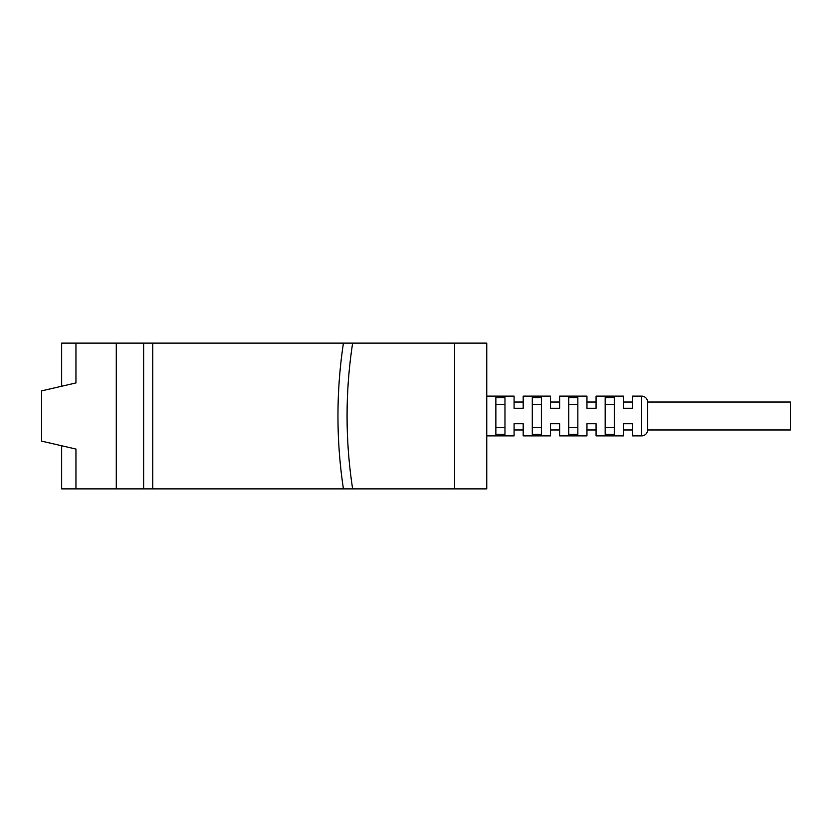 <?xml version="1.0" encoding="UTF-8"?>
<svg xmlns="http://www.w3.org/2000/svg" width="832" height="832" viewBox="0 0 832 832"><rect width="100%" height="100%" fill="white"/><g stroke="black" fill="none" stroke-linecap="round" stroke-linejoin="round"><path stroke-width="1.25" d="M486.751 396.115L514.082 396.115L514.082 402.033L523.193 402.033L523.193 396.115L550.514 396.115L550.514 402.033L559.624 402.033L559.624 396.115L586.955 396.115L586.955 402.033L596.066 402.033L596.066 396.115L623.397 396.115L623.397 402.033L632.507 402.033L632.507 396.115L641.618 396.115L641.618 435.885L632.507 435.885L632.507 423.748L623.397 423.748L623.397 435.885L623.397 429.967L632.507 429.967L632.507 435.885M632.507 396.115L632.507 408.252L623.397 408.252L623.397 396.115M596.066 396.115L596.066 408.252L586.955 408.252L586.955 396.115M559.624 396.115L559.624 408.252L550.514 408.252L550.514 396.115M523.193 396.115L523.193 408.252L514.082 408.252L514.082 396.115M486.751 435.885L514.082 435.885L514.082 429.967L523.193 429.967L523.193 435.885L550.514 435.885L550.514 429.967L559.624 429.967L559.624 435.885L586.955 435.885L586.955 429.967L596.066 429.967L596.066 435.885L623.397 435.885M514.082 423.748L523.193 423.748L514.082 423.748L514.082 435.885M523.193 423.748L523.193 435.885M550.514 423.748L559.624 423.748L550.514 423.748L550.514 435.885M559.624 423.748L559.624 435.885M586.955 423.748L596.066 423.748L586.955 423.748L586.955 435.885M596.066 423.748L596.066 435.885M532.293 397.675L541.403 397.675L541.403 434.325L532.293 434.325L532.293 397.675M568.734 397.675L577.845 397.675L577.845 434.325L568.734 434.325L568.734 397.675M605.176 397.675L614.286 397.675L614.286 434.325L605.176 434.325L605.176 397.675M495.862 397.675L504.972 397.675L504.972 434.325L495.862 434.325L495.862 397.675M605.176 404.373L614.286 404.373M605.176 427.627L614.286 427.627M568.734 404.373L577.845 404.373M568.734 427.627L577.845 427.627M532.293 404.373L541.403 404.373M532.293 427.627L541.403 427.627M495.862 404.373L504.972 404.373M495.862 427.627L504.972 427.627M623.397 423.748L632.507 423.748M790.4 416L790.4 429.967L647.681 429.967A6.074 6.074 0 0 1 641.618 435.885C645.237 435.552 647.254 433.576 647.681 429.967L647.681 402.033A6.074 6.074 180 0 0 641.618 396.115C645.237 396.448 647.254 398.424 647.681 402.033L790.4 402.033L790.4 416M61.641 343.127L116.293 343.127L116.293 488.873L61.641 488.873L61.641 445.754L75.951 449.062L41.6 441.126L41.6 390.874L75.951 382.938L61.641 386.246L61.641 343.127M454.563 343.127L486.751 343.127L486.751 488.873L454.563 488.873L454.563 343.127L352.643 343.127A479.461 479.461 0 0 0 352.643 488.873L454.563 488.873M116.293 343.127L352.643 343.127M143.624 343.127L143.624 488.873L116.293 488.873M152.734 343.127L152.734 488.873L352.643 488.873M143.624 488.873L152.734 488.873M343.429 343.127A488.571 488.571 0 0 0 343.429 488.873M75.951 382.938L75.951 343.127M75.951 488.873L75.951 449.062"/></g></svg>

